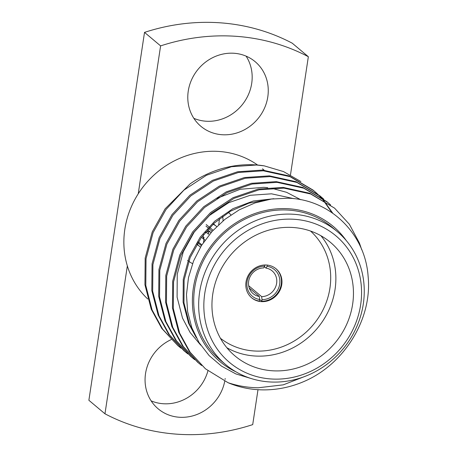 <?xml version="1.0" encoding="UTF-8"?>
<svg xmlns="http://www.w3.org/2000/svg" width="457" height="457" viewBox="0 0 457 457"><rect width="100%" height="100%" fill="white"/><g stroke="black" fill="none" stroke-linecap="round" stroke-linejoin="round"><path stroke-width="0.69" d="M192.54 263.638A31.476 28.957 -50 0 1 188.741 261.261M187.867 260.576A31.476 28.957 -50 0 1 187.581 260.341M265.968 268.099L267.071 266.328A17.309 15.921 -50 0 1 279.701 284.105A17.309 15.921 -50 0 1 262.032 299.655L261.65 296.639A14.835 13.647 130 0 0 276.628 283.306A14.835 13.647 130 0 0 272.189 270.921A14.835 13.647 130 0 0 265.968 268.099L264.369 266.757M248.677 285.739L261.65 296.639M264.917 264.986L264.74 266.157L263.638 267.928A14.835 13.647 130 0 0 248.659 281.261A14.835 13.647 130 0 0 253.104 293.645A14.835 13.647 130 0 0 259.319 296.467L249.248 288.007M259.702 299.495L261.792 301.254A18.96 17.44 130 0 0 281.255 284.214A18.96 17.44 130 0 0 275.828 268.602M246.015 282.015A18.96 17.44 130 0 0 251.687 297.838A18.96 17.44 130 0 0 269.887 300.066A18.96 17.44 130 0 0 281.752 284.631A18.96 17.44 130 0 0 276.074 268.807A18.96 17.44 130 0 0 257.879 266.58A18.96 17.44 130 0 0 246.015 282.015M251.441 297.633A18.96 17.44 130 0 0 259.462 301.083L259.702 299.489A17.309 15.921 -50 0 1 247.071 281.712A17.309 15.921 -50 0 1 264.74 266.157M320.945 235.755A74.188 68.236 -50 0 1 335.044 289.487A74.188 68.236 -50 0 1 226.878 347.743M220.417 338.266A70.064 64.448 130 0 0 287.082 344.755A70.064 64.448 130 0 0 329.925 288.161A70.064 64.448 130 0 0 310.497 231.025M212.779 294.011A74.188 68.236 130 0 0 234.984 355.934A74.188 68.236 130 0 0 306.201 364.657A74.188 68.236 130 0 0 352.627 304.253A74.188 68.236 130 0 0 330.417 242.33A74.188 68.236 130 0 0 259.205 233.607A74.188 68.236 130 0 0 212.779 294.011M270.63 378.939A82.688 76.056 130 0 0 360.642 304.842A82.688 76.056 130 0 0 294.771 219.326A82.688 76.056 130 0 0 204.765 293.423A82.688 76.056 130 0 0 270.63 378.939M294.137 214.304A86.807 79.849 -50 0 1 337.3 231.619A86.807 79.849 -50 0 1 356.134 328.046A86.807 79.849 -50 0 1 268.79 381.881A86.807 79.849 -50 0 1 225.627 364.56A86.807 79.849 -50 0 1 206.793 268.139A86.807 79.849 -50 0 1 294.137 214.304M257.651 165.051A86.807 79.849 130 0 0 219.331 151.473A86.807 79.849 130 0 0 138.237 193.814A86.807 79.849 130 0 0 127.337 265.877L104.967 413.796A206.073 189.546 130 0 0 252.71 424.616L257.994 389.701M337.3 231.619L332.348 227.46A86.807 79.849 130 0 0 289.184 210.146A86.807 79.849 130 0 0 201.84 263.98A86.807 79.849 130 0 0 220.674 360.402L225.627 364.56M171.209 339.58A42.187 38.805 130 0 0 145.532 373.603A42.187 38.805 130 0 0 158.162 408.821A42.187 38.805 130 0 0 197.824 414.133A42.187 38.805 130 0 0 224.753 381.212M151.13 400.858A42.187 38.805 130 0 0 207.935 370.821M188.255 91.08A42.187 38.805 130 0 0 200.886 126.298A42.187 38.805 130 0 0 241.387 131.256A42.187 38.805 130 0 0 267.791 96.907A42.187 38.805 130 0 0 255.16 61.689A42.187 38.805 130 0 0 214.659 56.731A42.187 38.805 130 0 0 188.255 91.08M193.859 118.334A42.187 38.805 130 0 0 251.704 83.397A42.187 38.805 130 0 0 246.1 56.142M307.144 375.54L283.277 384.84L258.176 387.782C247.877 387.633 237.857 385.948 228.106 382.726L205.467 368.816L190.163 352.284L179.612 333.067L173.312 308.589L173.546 281.906L180.629 255.726L193.505 232.653L211.42 213.259L233.984 198.378L259.056 189.821L283.986 188.13L310.657 193.997L334.57 208.141L349.348 224.227L359.425 243.05L361.693 249.631M251.693 378.693L235.903 373.94L221.519 366.131L209.089 355.552L199.092 342.636L191.854 327.783L187.616 311.64L186.473 294.685L188.478 277.65L193.562 261.004L201.52 245.455L212.088 231.419L224.815 219.411L239.279 209.809L255.017 202.937L271.395 199.035L288.041 198.218C330.188 199.338 365.343 233.813 368.119 276.434C372.438 318.666 344.555 364.115 304.082 381.458A103.036 94.776 -50 0 1 257.011 389.632A103.036 94.776 -50 0 1 228.106 382.726M346.292 240.611A88.201 81.129 130 0 0 289.384 208.803A88.201 81.129 130 0 0 196.864 273.183A88.201 81.129 130 0 0 236.035 371.867M264.226 165.857A103.036 94.776 130 0 0 256.388 164.948A103.036 94.776 130 0 0 190.072 183.903L165.131 208.82L152.255 231.893L145.172 258.074L144.938 284.757L151.238 309.229L161.789 328.452L177.956 345.709L162.652 329.171L152.095 309.955L145.8 285.476L146.034 258.793L153.112 232.613L165.988 209.546L183.908 190.146L206.467 175.265L231.539 166.708L256.468 165.017L264.226 165.857L283.551 171.598L300.895 181.56M187.896 353.947L183.971 350.765L168.667 334.233L158.116 315.01L151.815 290.532L152.05 263.849L159.133 237.674L172.009 214.601L189.923 195.202L212.488 180.321L237.56 171.763L262.489 170.073L289.167 175.939L313.074 190.083L316.884 193.402M313.502 190.443L316.438 193.065M316.85 193.448L319.649 196.23M320.037 196.636L322.699 199.578M323.07 200.012L332.05 212.733M184.834 351.484L169.53 334.952L158.973 315.73L152.678 291.252L152.912 264.574L159.99 238.394L172.866 215.321L190.786 195.927L213.35 181.046L238.417 172.483L263.346 170.798L290.024 176.659L313.936 190.803M317.301 193.785L320.111 196.544M320.506 196.95L323.185 199.869M323.562 200.303L332.787 213.242M194.773 359.722L190.849 356.54L175.545 340.008L164.994 320.785L158.699 296.313L158.927 269.63L166.011 243.45L178.887 220.377L196.801 200.983L219.366 186.102L244.438 177.539L269.367 175.854L296.045 181.715L319.957 195.859L323.767 199.183M320.386 196.224L323.316 198.841M191.712 357.26L176.408 340.728L165.851 321.511L159.556 297.033L159.79 270.35L166.874 244.169L179.75 221.097L197.664 201.703L220.228 186.822L245.295 178.264L270.23 176.573L296.901 182.44L320.814 196.584M201.651 365.503L197.727 362.315L182.429 345.783L171.872 326.566L165.577 302.088L165.805 275.405L172.889 249.225L185.765 226.158L203.679 206.758L226.244 191.877L251.316 183.32L276.245 181.629L302.922 187.496L326.835 201.64L330.645 204.959M327.263 202L330.194 204.622M198.589 363.041L183.286 346.509L172.735 327.286L166.434 302.808L166.668 276.131L173.751 249.95L186.627 226.878L204.542 207.484L227.106 192.597L252.173 184.04L277.108 182.349L303.779 188.215L327.692 202.36M205.467 368.816L189.307 351.564L178.75 332.342L172.455 307.864L172.683 281.186L179.767 255.006L192.643 231.933L210.563 212.539L233.121 197.653L258.194 189.095L283.123 187.404L309.8 193.271L334.57 208.141M181.018 348.171L177.956 345.709M203.342 237.817A4.867 4.479 130 0 0 204.199 237.817L203.199 236.972M207.484 231.585L208.769 232.664A4.867 4.479 130 0 1 208.712 233.464A4.867 4.479 130 0 1 208.523 234.252L205.958 232.099M203.713 234.407A4.867 4.479 130 0 0 203.239 235.903A4.867 4.479 130 0 0 204.696 239.965A4.867 4.479 130 0 0 205.033 240.216M212.985 224.29A13.11 12.059 -50 0 1 216.264 226.198A13.11 12.059 -50 0 1 216.698 226.592M206.21 224.524L208.889 226.775M209.752 227.5L213.099 230.311M201.388 245.66L197.835 242.678M198.332 241.902L201.88 244.878M212.174 231.328L208.803 228.5M207.946 227.775L205.97 226.118M200.509 247.1A13.11 12.059 -50 0 1 199.395 246.277A13.11 12.059 -50 0 1 197.173 243.741M211.054 232.596A4.867 4.479 130 0 0 210.957 232.51A4.867 4.479 130 0 0 205.182 232.602M259.319 296.467L259.702 299.489M290.469 174.934L308.349 56.719A206.073 189.546 130 0 0 160.607 45.894L138.237 193.814M308.349 56.719L292.263 43.204A206.073 189.546 130 0 0 144.521 32.384L88.881 400.281L104.967 413.796M144.521 32.384L160.607 45.894M127.337 265.877A86.807 79.849 130 0 0 147.771 299.015M225.061 379.43A42.187 38.805 130 0 0 225.187 378.533M194.791 334.758L189.398 323.887L183.971 302.911L184.125 280.044L190.141 257.605L201.12 237.834L214.242 223.125L230.545 211.18L248.899 203.154L267.825 199.623M200.737 345.184L190.089 332.428L182.52 318.112L177.093 297.136L177.247 274.269L183.263 251.83L194.242 232.053L209.529 215.424L228.797 202.657L250.202 195.293L271.498 193.814L293.988 198.686M196.31 337.78L188.535 323.168L183.108 302.191L183.263 279.324L189.278 256.885L200.257 237.109L214.773 221.154L232.979 208.643L253.321 200.994L273.829 198.721M216.767 198.424L240.188 189.289L263.758 187.319L267.739 187.673M271.298 188.164L286.59 192.317L300.797 199.732M261.792 301.254L262.032 299.655M267.071 266.328L267.259 265.083M222.65 216.287A31.476 28.957 -50 0 1 223.067 220.834A31.476 28.957 -50 0 0 222.65 216.287M228.431 212.436A31.476 28.957 -50 0 1 230.922 214.916M203.971 239.354L203.508 242.41M219.326 218.8A31.476 28.957 -50 0 1 218.977 222.85A31.476 28.957 -50 0 1 218.635 224.741M262.495 168.787L264.175 170.198M201.514 237.292L204.696 239.965M213.459 223.844L216.264 226.198M196.904 244.181L199.395 246.277M207.661 229.74L210.957 232.51"/></g></svg>
